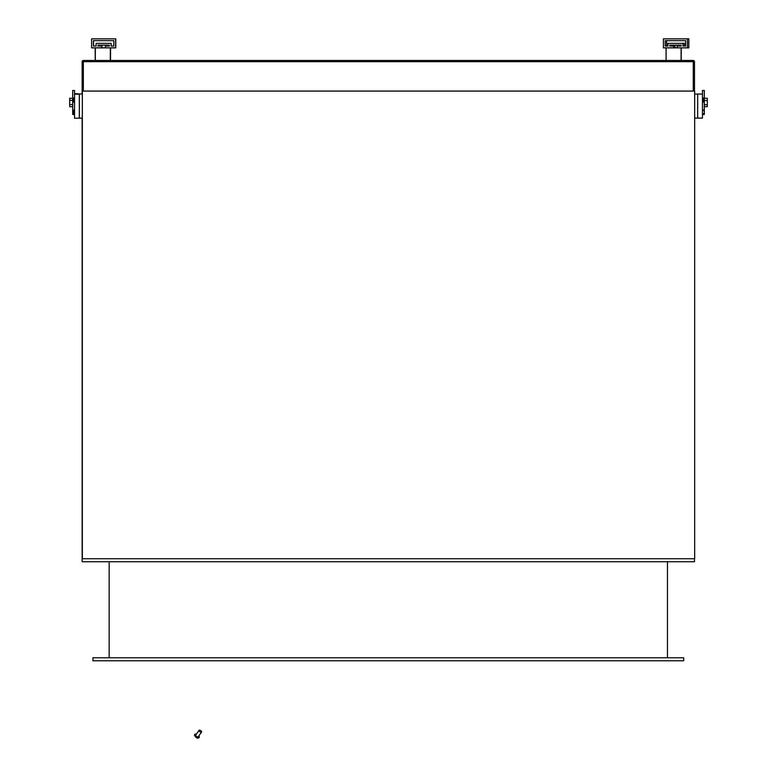 <?xml version="1.0" encoding="UTF-8"?>
<svg xmlns="http://www.w3.org/2000/svg" width="777" height="777" viewBox="0 0 777 777"><rect width="100%" height="100%" fill="white"/><g stroke="black" fill="none" stroke-linecap="round" stroke-linejoin="round"><path stroke-width="1.17" d="M694.473 91.074L694.473 61.665A1.204 1.204 0 0 0 693.278 60.46L83.353 60.46A1.204 1.204 0 0 0 82.148 61.665L83.353 61.665L83.353 60.46M82.333 558.731L82.333 91.074L694.667 91.074L694.667 558.731L82.148 558.731L82.148 118.094M82.148 94.075L82.148 61.665M79.332 94.075L79.332 118.201L74.534 118.201L74.534 93.667L82.333 94.075M79.332 118.094L82.333 118.094M697.668 94.095L702.466 94.095L697.668 94.027L697.668 118.094L694.667 118.094M697.668 94.075L694.667 94.075M697.668 118.094L702.466 118.114L702.466 90.482L704.302 90.482L704.302 114.491L703.263 114.491M73.737 114.491L72.698 114.491L72.698 90.482L74.534 90.482L74.534 94.182L79.332 94.182M72.698 106.692L69.697 106.692L69.697 98.281L72.698 98.281M69.697 100.34L72.698 100.34M69.697 104.555L72.698 104.555M704.302 98.281L707.303 98.281L707.303 106.692L704.302 106.692M707.303 104.74L704.302 104.74M707.303 100.534L704.302 100.534M198.815 735.926A2.7 1.253 -145 0 1 199.203 737.47A2.7 1.253 -145 0 1 196.659 737.198A2.7 1.253 -145 0 1 194.668 734.799A2.7 1.253 -145 0 1 194.774 734.372A2.7 1.253 -145 0 1 196.358 734.207M201.544 732.041L198.222 736.781A1.505 0.699 -145 0 1 197.028 736.742A1.505 0.699 -145 0 1 195.697 735.295A1.505 0.699 -145 0 1 195.765 735.061L199.087 730.322A1.505 0.699 -145 0 1 200.719 730.613A1.505 0.699 -145 0 1 201.544 732.041A1.505 0.699 -145 0 1 200.349 732.012A1.505 0.699 -145 0 1 199.019 730.555A1.505 0.699 -145 0 1 199.087 730.322M703.671 101.544L703.671 98.582L703.671 101.544M73.329 110.684L73.329 113.597L73.329 110.684M73.329 98.728L73.329 101.583L73.329 98.728M82.148 558.731L82.148 561.732L694.473 561.732L694.473 558.731M109.168 657.779L109.168 561.732M683.673 660.78L92.958 660.78L92.958 657.779L683.673 657.779L683.673 660.78M667.462 657.779L667.462 561.732M95.192 49.66L95.221 58.061L95.241 49.66M101.816 46.057L101.816 47.853L105.419 47.853L105.419 46.057L109.314 46.057L109.314 45.153L97.912 45.153L97.912 46.057L101.962 46.057L101.962 47.853L91.608 47.853L91.608 38.85L115.763 38.85L115.763 47.853L105.419 47.853M95.28 49.66L95.309 58.061L95.328 49.66M95.182 47.853L95.221 60.46M95.241 58.663L95.26 50.855L95.289 58.663M110.315 60.46L110.353 47.853M95.309 60.46L95.348 47.853M110.557 47.853L110.519 60.46M681.215 58.061L681.157 49.66L681.215 58.061M681.235 47.853L681.215 60.46M681.206 58.663L681.196 50.855L681.206 58.663M681.176 60.46L681.157 47.853M666.083 58.061L666.093 49.66L666.083 58.061M673.62 46.057L673.62 47.853L677.223 47.853L677.223 46.057L681.128 46.057L681.128 45.153L669.716 45.153L669.716 46.057L675.028 46.057L675.028 47.853L663.412 47.853L663.412 38.85L688.84 38.85L688.84 47.853L677.223 47.853M666.083 47.853L666.083 60.46L666.093 47.853M666.093 58.663L666.093 50.855L666.093 58.663M681.099 60.46L681.108 47.853M111.121 43.357L96.115 43.357L96.115 46.057L93.405 46.057L93.405 40.647L113.821 40.647L113.821 46.057L111.121 46.057L111.121 43.357L111.266 46.057M93.551 46.057L93.551 40.647M115.618 38.85L115.618 47.853M98.057 45.153L98.057 46.057M682.925 43.357L667.919 43.357L667.919 46.057L665.219 46.057L665.219 40.647L685.625 40.647L685.625 46.057L682.925 46.057L682.925 43.357L684.333 43.357L684.333 46.057M666.627 46.057L666.627 40.647M687.422 38.85L687.422 47.853M671.124 45.153L671.124 46.057M693.278 91.074L693.278 60.46M83.353 91.074L83.353 61.665L694.473 61.665M199.203 737.47C197.785 738.82 196.222 738.111 194.503 735.343L194.774 734.372M702.466 97.378L703.671 98.582L702.466 97.378M702.466 102.787L703.671 101.583L702.466 102.787M702.466 109.392L703.671 110.587L702.466 109.392M702.466 114.792L703.671 113.597L702.466 114.792M74.534 114.792L73.329 113.597L74.534 114.792M74.534 109.392L73.329 110.587L74.534 109.392M74.534 102.787L73.329 101.583L74.437 102.778M74.534 97.378L73.329 98.582L74.534 97.378"/></g></svg>
